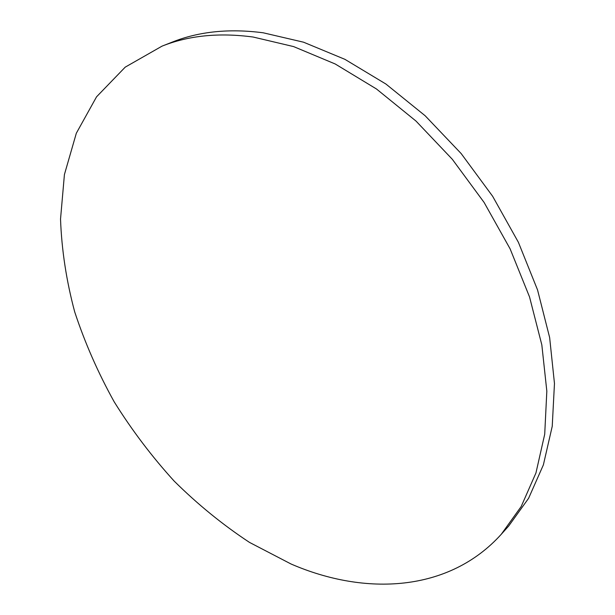 <?xml version="1.0" encoding="UTF-8"?>
<svg xmlns="http://www.w3.org/2000/svg" width="615" height="615" viewBox="0 0 615 615"><rect width="100%" height="100%" fill="white"/><g stroke="black" fill="none" stroke-linecap="round" stroke-linejoin="round"><path stroke-width="0.92" d="M162.014 46.148L172.285 42.097C198.96 31.457 229.272 28.359 263.235 32.803L303.556 42.197L344.9 59.332L385.913 84.032L425.157 115.758L461.188 153.596L492.646 196.285L518.391 242.295L537.556 289.949L549.641 337.55L554.469 383.483L552.232 426.318L543.376 464.886L528.593 498.311L508.697 526.01L501.317 534.227C449.096 592.137 365.471 596.258 291.041 564.001L249.506 542.407C222.768 524.787 197.661 504.354 174.191 481.115C151.851 456.568 131.856 430.146 114.206 401.856C98.054 372.775 84.885 342.778 74.692 311.867C66.366 280.717 61.638 249.775 60.531 219.048L64.421 174.545L76.322 133.24L96.555 96.816L125.222 67.143L162.014 46.148C188.682 35.501 219.055 32.464 253.134 37.031L293.624 46.594L335.183 63.968L376.465 88.975L415.994 121.063L452.325 159.3L484.082 202.412L510.112 248.852L529.53 296.922L541.83 344.892L546.827 391.14L544.713 434.221L535.949 472.966L521.205 506.499L501.317 534.227"/></g></svg>
